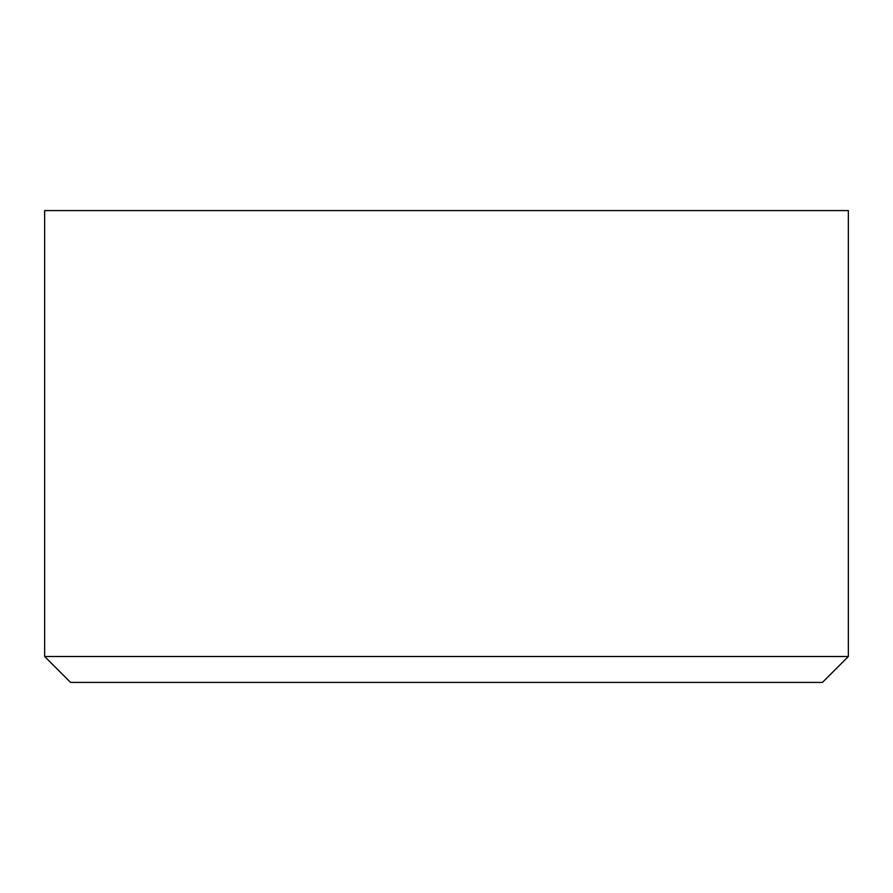 <?xml version="1.0" encoding="UTF-8"?>
<svg xmlns="http://www.w3.org/2000/svg" width="893" height="893" viewBox="0 0 893 893"><rect width="100%" height="100%" fill="white"/><g stroke="black" fill="none" stroke-linecap="round" stroke-linejoin="round"><path stroke-width="1.34" d="M848.35 656.5L848.35 210.581L44.65 210.581L44.65 656.5L70.58 682.419L822.42 682.419L848.35 656.5L44.65 656.5"/></g></svg>
